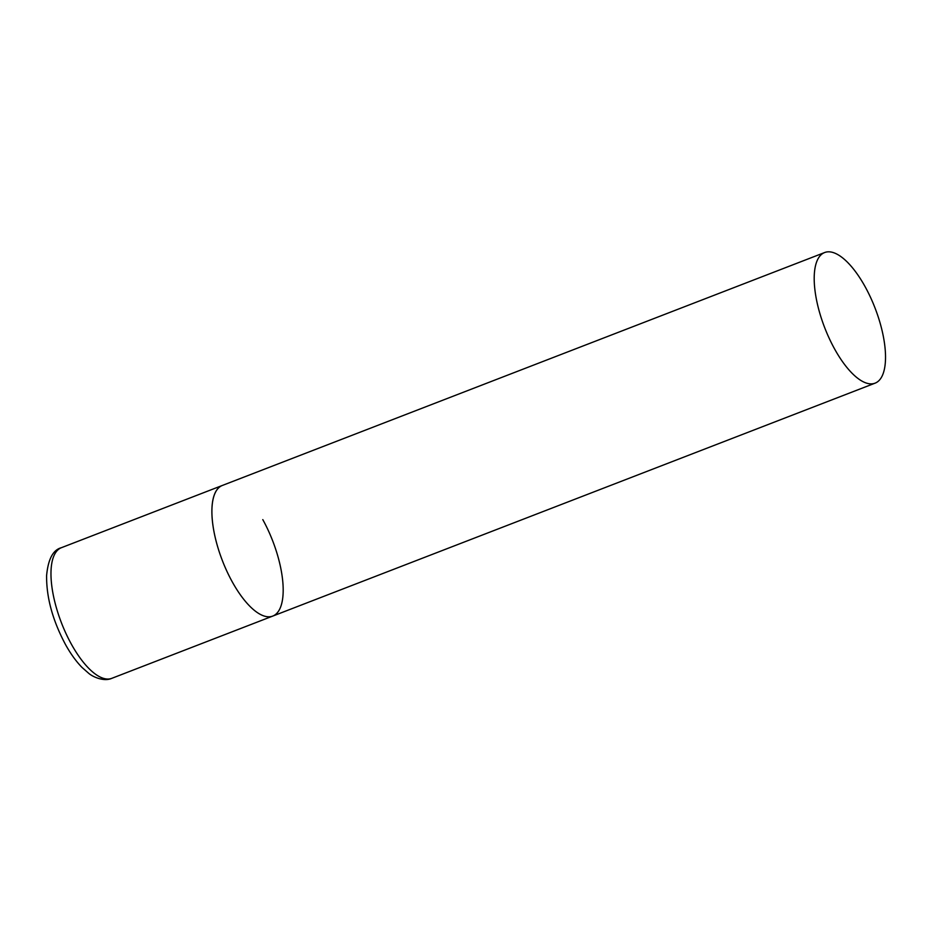 <?xml version="1.0" encoding="UTF-8"?>
<svg xmlns="http://www.w3.org/2000/svg" width="932" height="932" viewBox="0 0 932 932"><rect width="100%" height="100%" fill="white"/><g stroke="black" fill="none" stroke-linecap="round" stroke-linejoin="round"><path stroke-width="1.4" d="M262.789 519.613A70.005 27.028 -111.1 0 1 272.796 616.064A70.005 27.028 -111.1 0 1 232.301 581.929A70.005 27.028 -111.1 0 1 222.294 485.479A70.005 27.028 68.9 0 0 215.28 492.562A70.005 27.028 68.9 0 0 227.024 571.526A70.005 27.028 68.9 0 0 272.796 616.064L111.863 678.31A70.005 27.028 -111.1 0 1 71.368 644.163A70.005 27.028 -111.1 0 1 61.361 547.713C53.054 549.868 48.138 559.153 46.6 575.58C46.379 597.494 52.67 620.479 65.485 644.525C70.576 653.716 76.075 661.336 81.958 667.382L88.622 673.242C92.501 676.725 103.883 681.991 111.863 678.31M817.597 259.644A70.005 27.028 68.9 0 0 829.34 338.607A70.005 27.028 68.9 0 0 875.113 383.145A70.005 27.028 68.9 0 0 882.126 376.05A70.005 27.028 68.9 0 0 870.395 297.087A70.005 27.028 68.9 0 0 824.61 252.549A70.005 27.028 68.9 0 0 817.597 259.644M824.61 252.549L61.361 547.713M272.796 616.064L875.113 383.145"/></g></svg>
